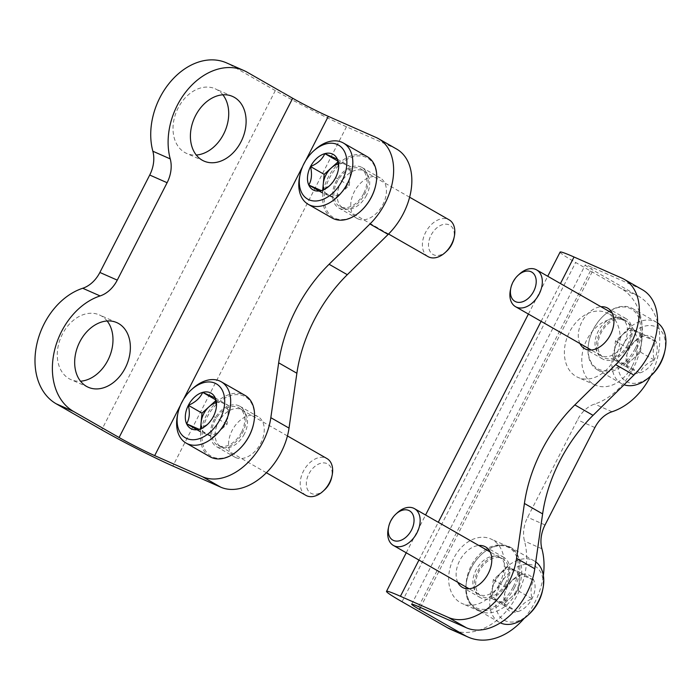 <?xml version="1.0" encoding="UTF-8"?>
<svg xmlns="http://www.w3.org/2000/svg" width="700" height="700" viewBox="0 0 700 700"><rect width="100%" height="100%" fill="white"/><g stroke="black" fill="none" stroke-linecap="round" stroke-linejoin="round"><path stroke-width="0.53" stroke-dasharray="3.5 2.62" d="M357.98 218.89A23.319 15.636 -60.2 0 0 382.55 205.214A23.319 15.636 -60.2 0 0 380.17 177.914A23.319 15.636 -60.2 0 0 355.014 190.391A23.319 15.636 -60.2 0 0 357 218.4A23.319 15.636 -60.2 0 0 357.98 218.89M235.812 457.625A23.319 15.636 -60.2 0 0 260.382 443.949A23.319 15.636 -60.2 0 0 258.002 416.658A23.319 15.636 -60.2 0 0 232.846 429.126A23.319 15.636 -60.2 0 0 234.832 457.135A23.319 15.636 -60.2 0 0 235.812 457.625M396.672 149.091A56.534 37.905 -60.2 0 0 394.31 147.893L346.491 126.779A56.534 2.922 27.1 0 1 275.31 90.58L229.801 64.54A63.604 47.075 113.8 0 0 226.564 62.895M222.862 94.806A35.333 26.154 113.8 0 0 215.145 88.76A35.333 26.154 113.8 0 0 178.115 108.054A35.333 26.154 113.8 0 0 186.594 153.405A35.333 26.154 113.8 0 0 196.263 155.032M107.126 320.976A35.333 26.154 113.8 0 0 99.409 314.93A35.333 26.154 113.8 0 0 62.379 334.233A35.333 26.154 113.8 0 0 70.858 379.575A35.333 26.154 113.8 0 0 80.526 381.203M339.771 208.469A23.319 15.636 -60.2 0 0 364.35 194.793A23.319 15.636 -60.2 0 0 361.97 167.501A23.319 15.636 -60.2 0 0 336.814 179.97A23.319 15.636 -60.2 0 0 338.8 207.979A23.319 15.636 -60.2 0 0 339.771 208.469M217.604 447.204A23.319 15.636 -60.2 0 0 242.182 433.527A23.319 15.636 -60.2 0 0 239.803 406.236A23.319 15.636 -60.2 0 0 214.646 418.705A23.319 15.636 -60.2 0 0 216.633 446.714A23.319 15.636 -60.2 0 0 217.604 447.204M215.976 409.404L213.456 416.386L208.197 423.745L199.15 429.328L212.8 437.141L227.115 424.2L228.874 405.729L216.326 400.181L215.749 400.706M177.546 414.916A35.333 23.686 119.8 0 1 192.588 388.64M209.982 456.75A35.333 23.686 119.8 0 1 206.972 414.321A35.333 23.686 119.8 0 1 245.088 395.421M238.936 449.531A34.274 22.978 119.8 0 1 202.484 442.671A34.274 22.978 119.8 0 1 229.145 396.086A34.274 22.978 119.8 0 1 253.531 424.043M241.474 432.329A21.551 14.446 119.8 0 1 218.365 445.62A21.551 14.446 119.8 0 1 215.67 419.3A21.551 14.446 119.8 0 1 239.733 408.284A21.551 14.446 119.8 0 1 241.474 432.329M244.352 434.009A21.201 14.21 119.8 0 1 221.62 447.072A21.201 14.21 119.8 0 1 220.78 446.644A21.201 14.21 119.8 0 1 218.977 421.19A21.201 14.21 119.8 0 1 241.841 409.85A21.201 14.21 119.8 0 1 242.638 410.358A21.201 14.21 119.8 0 1 244.352 434.009M305.909 495.373A21.201 14.21 119.8 0 1 304.106 469.91A21.201 14.21 119.8 0 1 326.97 458.57M324.511 489.912A16.861 11.305 119.8 0 1 306.565 486.535A16.861 11.305 119.8 0 1 319.69 463.61A16.861 11.305 119.8 0 1 331.686 477.374M216.011 402.684A17.666 11.848 119.8 0 1 222.6 402.955A17.666 11.848 119.8 0 1 227.99 414.969A17.666 11.848 119.8 0 1 219.957 430.675A17.666 11.848 119.8 0 1 206.526 434.368L212.8 437.141M200.532 428.689L200.252 431.594L206.526 434.368A17.666 11.848 119.8 0 1 201.565 428.181M228.874 405.729L215.224 397.915M216.326 400.181L215.591 399.761M227.115 424.2L213.456 416.386M337.899 171.771L335.624 177.651L330.365 185.001L321.317 190.584L334.967 198.398L349.283 185.465L351.041 166.985L338.494 161.446L337.916 161.971M299.714 176.181A35.333 23.686 119.8 0 1 314.755 149.905M332.15 218.015A35.333 23.686 119.8 0 1 329.14 175.577A35.333 23.686 119.8 0 1 367.255 156.678M361.113 210.796A34.274 22.978 119.8 0 1 324.651 203.936A34.274 22.978 119.8 0 1 351.312 157.343A34.274 22.978 119.8 0 1 375.699 185.308M363.641 193.594A21.551 14.446 119.8 0 1 340.533 206.876A21.551 14.446 119.8 0 1 337.838 180.556A21.551 14.446 119.8 0 1 361.9 169.549A21.551 14.446 119.8 0 1 363.641 193.594M366.52 195.265A21.201 14.21 119.8 0 1 343.787 208.338A21.201 14.21 119.8 0 1 342.947 207.909A21.201 14.21 119.8 0 1 341.145 182.446A21.201 14.21 119.8 0 1 364.009 171.106A21.201 14.21 119.8 0 1 364.805 171.623A21.201 14.21 119.8 0 1 366.52 195.265M428.076 256.629A21.201 14.21 119.8 0 1 426.274 231.175A21.201 14.21 119.8 0 1 449.137 219.835M446.679 251.178A16.861 11.305 119.8 0 1 428.733 247.8A16.861 11.305 119.8 0 1 441.858 224.875A16.861 11.305 119.8 0 1 453.854 238.63M338.179 163.94A17.666 11.848 119.8 0 1 344.767 164.22A17.666 11.848 119.8 0 1 350.158 176.225A17.666 11.848 119.8 0 1 342.125 191.931A17.666 11.848 119.8 0 1 328.694 195.633L334.967 198.398M322.7 189.954L322.42 192.859L328.694 195.633A17.666 11.848 119.8 0 1 323.733 189.446M351.041 166.985L337.391 159.171M338.494 161.446L337.759 161.026M349.283 185.465L335.624 177.651M457.774 582.286A23.319 15.636 119.8 0 1 460.39 559.352A23.319 15.636 119.8 0 1 478.835 545.484M579.941 343.551A23.319 15.636 119.8 0 1 582.558 320.618A23.319 15.636 119.8 0 1 601.003 306.749M560.105 252.088A56.534 2.922 -152.9 0 0 575.663 262.483L621.171 288.531A63.604 47.075 113.8 0 1 640.378 348.836A63.604 47.075 113.8 0 1 594.633 404.066A28.271 20.921 113.8 0 0 577.491 419.869L527.642 517.282A28.271 20.921 113.8 0 0 524.51 541.1A63.604 47.075 113.8 0 1 507.351 610.015A63.604 47.075 113.8 0 1 450.8 629.423M499.249 584.273A35.333 26.154 113.8 0 0 490.77 538.921A35.333 26.154 113.8 0 0 452.576 560.683A35.333 26.154 113.8 0 0 462.219 603.566A35.333 26.154 113.8 0 0 499.249 584.273M614.994 358.094A35.333 26.154 113.8 0 0 606.515 312.751A35.333 26.154 113.8 0 0 568.312 334.504A35.333 26.154 113.8 0 0 577.964 377.396A35.333 26.154 113.8 0 0 614.994 358.094M516.635 591.946A35.333 26.154 113.8 0 0 508.156 546.604A35.333 26.154 113.8 0 0 469.963 568.356A35.333 26.154 113.8 0 0 479.605 611.249A35.333 26.154 113.8 0 0 516.635 591.946M632.38 365.776A35.333 26.154 113.8 0 0 623.901 320.434A35.333 26.154 113.8 0 0 585.699 342.186A35.333 26.154 113.8 0 0 595.35 385.079A35.333 26.154 113.8 0 0 632.38 365.776M650.702 375.961A63.604 47.075 113.8 0 0 657.746 323.024M657.571 322.376A63.604 47.075 113.8 0 0 638.558 296.214L593.049 270.165A28.271 1.461 -152.9 0 1 585.27 264.967A28.271 1.461 -152.9 0 1 592.235 267.426L640.045 288.54A56.534 37.905 119.8 0 1 642.407 289.739M524.195 618.336A63.604 47.075 113.8 0 0 543.358 575.409M502.766 556.806A23.319 15.636 119.8 0 1 503.746 557.305A23.319 15.636 119.8 0 1 505.733 585.305A23.319 15.636 119.8 0 1 480.576 597.782A23.319 15.636 119.8 0 1 478.196 570.483A23.319 15.636 119.8 0 1 502.766 556.806M624.934 318.071A23.319 15.636 119.8 0 1 625.914 318.561A23.319 15.636 119.8 0 1 627.9 346.57A23.319 15.636 119.8 0 1 602.744 359.047A23.319 15.636 119.8 0 1 600.364 331.748A23.319 15.636 119.8 0 1 624.934 318.071M643.396 335.956L634.349 341.539L629.081 348.889L626.806 354.769L627.322 367.369L639.87 372.908C642.32 367.316 647.089 363.002 654.185 359.975C652.47 352.537 653.056 346.386 655.944 341.495L643.396 335.956A20.396 13.676 -60.2 0 0 635.25 340.707A20.396 13.676 -60.2 0 0 629.081 348.889A20.396 13.676 -60.2 0 0 626.57 355.88A20.396 13.676 -60.2 0 0 627.322 367.369A20.396 13.676 -60.2 0 0 639.87 372.908A20.396 13.676 -60.2 0 0 654.185 359.975A20.396 13.676 -60.2 0 0 655.944 341.495A20.396 13.676 -60.2 0 0 643.396 335.956L629.746 328.142L642.294 333.681L640.526 352.161L626.22 365.094L613.673 359.555L614.548 350.315A17.666 11.848 -60.2 0 0 619.946 362.32A17.666 11.848 -60.2 0 0 633.378 358.627A17.666 11.848 -60.2 0 0 641.41 342.921A17.666 11.848 -60.2 0 0 636.02 330.908A17.666 11.848 -60.2 0 0 622.589 334.609L629.746 328.142M664.597 352.223A31.098 20.843 -60.2 0 0 642.477 326.856A31.098 20.843 -60.2 0 0 618.284 369.127A31.098 20.843 -60.2 0 0 651.367 375.349M657.554 322.892A35.333 23.686 -60.2 0 0 656.451 322.201A35.333 23.686 -60.2 0 0 618.345 341.101A35.333 23.686 -60.2 0 0 621.355 383.539A35.333 23.686 -60.2 0 0 624.05 384.764M636.746 348.793A35.333 23.686 -60.2 0 0 632.564 308.525A35.333 23.686 -60.2 0 0 603.951 315.42A35.333 23.686 -60.2 0 0 588.91 341.705A35.333 23.686 -60.2 0 0 597.459 369.863A35.333 23.686 -60.2 0 0 636.746 348.793M635.407 348.119A34.274 22.978 -60.2 0 0 634.76 311.692A34.274 22.978 -60.2 0 0 603.601 315.744A34.274 22.978 -60.2 0 0 589.015 341.233A34.274 22.978 -60.2 0 0 602.919 370.475A34.274 22.978 -60.2 0 0 635.407 348.119M627.585 344.662A21.551 14.446 -60.2 0 0 624.181 319.664A21.551 14.446 -60.2 0 0 601.79 331.625A21.551 14.446 -60.2 0 0 602.814 356.991A21.551 14.446 -60.2 0 0 627.585 344.662M624.278 342.79A21.201 14.21 -60.2 0 0 621.766 318.631A21.201 14.21 -60.2 0 0 620.926 318.203A21.201 14.21 -60.2 0 0 598.903 329.971A21.201 14.21 -60.2 0 0 599.909 354.926A21.201 14.21 -60.2 0 0 600.705 355.434A21.201 14.21 -60.2 0 0 624.278 342.79M519.47 274.05A21.201 14.21 -60.2 0 0 510.449 289.817M622.589 334.609A17.666 11.848 -60.2 0 0 617.111 341.819A17.666 11.848 -60.2 0 0 614.548 350.315L615.431 341.075L622.589 334.609M626.22 365.094L639.87 372.908M613.673 359.555L627.322 367.369M615.431 341.075L629.081 348.889M642.294 333.681L655.944 341.495M640.526 352.161L654.185 359.975M521.229 574.691L512.181 580.274L506.914 587.624L504.639 593.504L505.155 606.104L517.702 611.642C520.153 606.051 524.921 601.738 532.017 598.71C530.303 591.281 530.889 585.121 533.776 580.23L521.229 574.691A20.396 13.676 -60.2 0 0 513.082 579.442A20.396 13.676 -60.2 0 0 506.914 587.624A20.396 13.676 -60.2 0 0 504.403 594.615A20.396 13.676 -60.2 0 0 505.155 606.104A20.396 13.676 -60.2 0 0 517.702 611.642A20.396 13.676 -60.2 0 0 532.017 598.71A20.396 13.676 -60.2 0 0 533.776 580.23A20.396 13.676 -60.2 0 0 521.229 574.691L507.579 566.878L520.126 572.416L518.359 590.896L504.052 603.829L491.505 598.29L492.38 589.05A17.666 11.848 -60.2 0 0 497.779 601.064A17.666 11.848 -60.2 0 0 511.201 597.363A17.666 11.848 -60.2 0 0 519.242 581.656A17.666 11.848 -60.2 0 0 513.852 569.651A17.666 11.848 -60.2 0 0 500.421 573.344L507.579 566.878M542.43 590.966A31.098 20.843 -60.2 0 0 520.31 565.6A31.098 20.843 -60.2 0 0 496.116 607.863A31.098 20.843 -60.2 0 0 529.2 614.084M535.754 561.89A35.333 23.686 -60.2 0 0 534.284 560.936A35.333 23.686 -60.2 0 0 496.177 579.836A35.333 23.686 -60.2 0 0 499.188 622.274A35.333 23.686 -60.2 0 0 500.343 622.869M514.579 587.528A35.333 23.686 -60.2 0 0 510.396 547.269A35.333 23.686 -60.2 0 0 481.784 554.164A35.333 23.686 -60.2 0 0 466.742 580.44A35.333 23.686 -60.2 0 0 475.291 608.597A35.333 23.686 -60.2 0 0 514.579 587.528M513.24 586.854A34.274 22.978 -60.2 0 0 512.584 550.428A34.274 22.978 -60.2 0 0 481.434 554.479A34.274 22.978 -60.2 0 0 466.847 579.976A34.274 22.978 -60.2 0 0 480.751 609.21A34.274 22.978 -60.2 0 0 513.24 586.854M505.418 583.398A21.551 14.446 -60.2 0 0 502.014 558.399A21.551 14.446 -60.2 0 0 479.623 570.36A21.551 14.446 -60.2 0 0 480.646 595.726A21.551 14.446 -60.2 0 0 505.418 583.398M502.11 581.534A21.201 14.21 -60.2 0 0 499.599 557.366A21.201 14.21 -60.2 0 0 498.75 556.938A21.201 14.21 -60.2 0 0 476.726 568.706A21.201 14.21 -60.2 0 0 477.741 593.661A21.201 14.21 -60.2 0 0 478.537 594.169A21.201 14.21 -60.2 0 0 502.11 581.534M397.303 512.785A21.201 14.21 -60.2 0 0 388.281 528.553M500.421 573.344A17.666 11.848 -60.2 0 0 494.944 580.554A17.666 11.848 -60.2 0 0 492.38 589.05L493.264 579.81L500.421 573.344M504.052 603.829L517.702 611.642M491.505 598.29L505.155 606.104M493.264 579.81L506.914 587.624M520.126 572.416L533.776 580.23M518.359 590.896L532.017 598.71M346.491 126.779L172.883 466.034M275.31 90.58L101.701 429.844M305.541 160.816L302.575 166.6M183.374 399.551L180.407 405.335M247.188 72.214L229.801 64.54M376.101 137.48L394.31 147.893M418.95 560.061L438.287 522.279M541.117 321.326L560.455 283.544M402.054 601.746L575.663 262.483M420.438 607.486L593.049 270.165M418.626 606.681L592.235 267.426M638.558 296.214L621.171 288.531M640.045 288.54L621.845 278.127M541.896 548.782L524.51 541.1M612.019 411.749L594.633 404.066M594.886 427.551L577.491 419.869M545.029 524.965L527.642 517.282M216.633 446.714L234.832 457.135M239.803 406.236L258.002 416.658M338.8 207.979L357 218.4M361.97 167.501L380.17 177.914M116.795 322.613L99.409 314.93M88.244 387.249L70.858 379.575M232.531 96.434L215.145 88.76M203.98 161.079L186.594 153.405M208.197 423.745L207.296 424.576M242.638 410.358L239.733 408.284M221.62 447.072L218.365 445.62M220.78 446.644L266.385 472.745M241.841 409.85L287.446 435.942M330.365 185.001L329.464 185.832M337.908 171.771L338.144 170.66M364.805 171.623L361.9 169.549M343.787 208.338L340.533 206.876M342.947 207.909L388.553 234.01M364.009 171.106L409.614 197.207M406.236 552.79L425.574 514.999M528.404 314.055L547.741 276.264M411.661 604.222L585.27 264.967M625.914 318.561L607.714 308.149M602.744 359.047L584.544 348.626M503.746 557.305L485.537 546.884M480.576 597.782L462.376 587.361M623.901 320.434L606.515 312.751M595.35 385.079L577.964 377.396M508.156 546.604L490.77 538.921M479.605 611.249L462.219 603.566M634.349 341.539L635.25 340.707M626.806 354.769L626.57 355.88M656.451 322.201L632.564 308.525M621.355 383.539L597.459 369.863M589.015 341.233L588.91 341.705M599.909 354.926L602.814 356.991M620.926 318.203L624.181 319.664M621.766 318.631L612.308 313.224M600.705 355.434L591.246 350.017M512.181 580.274L513.082 579.442M504.639 593.504L504.403 594.615M534.284 560.936L510.396 547.269M499.188 622.274L475.291 608.597M466.847 579.976L466.742 580.44M477.741 593.661L480.646 595.726M498.75 556.938L502.014 558.399M499.599 557.366L490.14 551.959M478.537 594.169L469.079 588.761"/><path stroke-width="1.05" d="M388.15 234.412A56.534 37.905 -60.2 0 0 396.672 149.091L378.464 138.67A56.534 37.905 -60.2 0 0 376.101 137.48L328.291 116.357A28.271 1.461 27.1 0 1 292.696 98.263L119.087 437.517L73.579 411.477L56.192 403.795L101.701 429.844A56.534 2.922 27.1 0 0 172.883 466.034L220.701 487.156A56.534 37.905 -60.2 0 0 289.03 428.102L296.879 373.24A123.672 82.915 -60.2 0 1 347.305 274.697L388.15 234.412L369.941 223.991L329.096 264.276A123.672 82.915 -60.2 0 0 278.67 362.819L270.83 417.681L289.03 428.102M196.263 155.032A35.333 26.154 113.8 0 0 224.787 131.644A35.333 26.154 113.8 0 0 222.862 94.806M80.526 381.203A35.333 26.154 113.8 0 0 109.051 357.814A35.333 26.154 113.8 0 0 107.126 320.976M292.696 98.263L247.188 72.214A63.604 47.075 113.8 0 0 243.95 70.578A63.604 47.075 113.8 0 0 187.399 89.985A63.604 47.075 113.8 0 0 170.24 158.9A28.271 20.921 113.8 0 1 167.107 182.718L117.259 280.131A28.271 20.921 113.8 0 1 100.118 295.934L82.731 288.26A63.604 47.075 113.8 0 0 36.986 343.481A63.604 47.075 113.8 0 0 56.192 403.795M82.731 288.26A28.271 20.921 113.8 0 0 99.873 272.457L149.721 175.035A28.271 20.921 113.8 0 0 152.854 151.226A63.604 47.075 113.8 0 1 170.013 82.311A63.604 47.075 113.8 0 1 226.564 62.895L243.95 70.578M195.501 115.736A35.333 26.154 113.8 0 0 203.98 161.079A35.333 26.154 113.8 0 0 242.182 139.326A35.333 26.154 113.8 0 0 232.531 96.434A35.333 26.154 113.8 0 0 195.501 115.736M79.765 341.906A35.333 26.154 113.8 0 0 88.244 387.249A35.333 26.154 113.8 0 0 126.438 365.496A35.333 26.154 113.8 0 0 116.795 322.613A35.333 26.154 113.8 0 0 79.765 341.906M100.118 295.934A63.604 47.075 113.8 0 0 54.373 351.164A63.604 47.075 113.8 0 0 73.579 411.477M180.407 405.335L154.683 455.621A28.271 1.461 27.1 0 1 119.087 437.517M369.941 223.991A56.534 37.905 -60.2 0 0 378.464 138.67M154.683 455.621L202.492 476.735A56.534 37.905 -60.2 0 0 270.83 417.681M199.15 429.328A20.396 13.676 119.8 0 1 186.602 423.78A20.396 13.676 119.8 0 1 188.361 405.309A20.396 13.676 119.8 0 1 202.676 392.368A20.396 13.676 119.8 0 1 215.224 397.915A20.396 13.676 119.8 0 1 215.976 409.404A20.396 13.676 119.8 0 1 213.456 416.386A20.396 13.676 119.8 0 1 207.296 424.576A20.396 13.676 119.8 0 1 199.15 429.328L186.602 423.78C189.472 418.976 190.059 412.816 188.361 405.309C195.396 402.334 200.165 398.02 202.676 392.368L215.224 397.915L216.169 404.618M220.036 419.291A31.098 20.843 119.8 0 1 190.558 439.574A31.098 20.843 119.8 0 1 177.949 413.053A31.098 20.843 119.8 0 1 191.179 389.926A31.098 20.843 119.8 0 1 219.441 386.251A31.098 20.843 119.8 0 1 220.036 419.291M191.179 389.926L192.588 388.64A35.333 23.686 119.8 0 1 221.191 381.745A35.333 23.686 119.8 0 1 225.374 422.012A35.333 23.686 119.8 0 1 186.086 443.074A35.333 23.686 119.8 0 1 177.546 414.916L177.949 413.053M221.191 381.745L245.088 395.421A35.333 23.686 119.8 0 1 253.627 423.579A35.333 23.686 119.8 0 1 249.27 435.68A35.333 23.686 119.8 0 1 238.586 449.855A35.333 23.686 119.8 0 1 209.982 456.75L186.086 443.074M253.627 423.579L253.531 424.043A34.274 22.978 119.8 0 1 249.296 435.785A34.274 22.978 119.8 0 1 238.936 449.531L238.586 449.855M287.446 435.942L326.97 458.57A21.201 14.21 119.8 0 1 332.098 475.466A21.201 14.21 119.8 0 1 329.481 482.729A21.201 14.21 119.8 0 1 323.076 491.234A21.201 14.21 119.8 0 1 305.909 495.373L266.385 472.745M332.098 475.466L331.686 477.374A16.861 11.305 119.8 0 1 329.604 483.149A16.861 11.305 119.8 0 1 324.511 489.912L323.076 491.234M215.749 400.706L209.169 406.648A17.666 11.848 119.8 0 1 216.011 402.684M201.565 428.181A17.666 11.848 119.8 0 1 201.136 422.354L200.532 428.689M201.136 422.354A17.666 11.848 119.8 0 1 203.691 413.858A17.666 11.848 119.8 0 1 209.169 406.648L202.011 413.123L201.136 422.354M215.591 399.761L202.676 392.368M202.011 413.123L188.361 405.309M200.252 431.594L186.602 423.78M321.317 190.584A20.396 13.676 119.8 0 1 308.77 185.045A20.396 13.676 119.8 0 1 310.529 166.565A20.396 13.676 119.8 0 1 324.844 153.633A20.396 13.676 119.8 0 1 337.391 159.171A20.396 13.676 119.8 0 1 338.144 170.66A20.396 13.676 119.8 0 1 335.624 177.651A20.396 13.676 119.8 0 1 329.464 185.832A20.396 13.676 119.8 0 1 321.317 190.584L308.77 185.045C311.64 180.241 312.235 174.081 310.529 166.565C317.564 163.599 322.332 159.285 324.844 153.633L337.391 159.171L338.336 165.883M342.204 180.556A31.098 20.843 119.8 0 1 312.725 200.839A31.098 20.843 119.8 0 1 300.116 174.317A31.098 20.843 119.8 0 1 313.346 151.191A31.098 20.843 119.8 0 1 341.609 147.508A31.098 20.843 119.8 0 1 342.204 180.556M313.346 151.191L314.755 149.905A35.333 23.686 119.8 0 1 343.359 143.01A35.333 23.686 119.8 0 1 347.541 183.269A35.333 23.686 119.8 0 1 308.254 204.339A35.333 23.686 119.8 0 1 299.714 176.181L300.116 174.317M343.359 143.01L367.255 156.678A35.333 23.686 119.8 0 1 375.795 184.844A35.333 23.686 119.8 0 1 371.438 196.945A35.333 23.686 119.8 0 1 360.754 211.12A35.333 23.686 119.8 0 1 332.15 218.015L308.254 204.339M375.795 184.844L375.699 185.308A34.274 22.978 119.8 0 1 371.464 197.05A34.274 22.978 119.8 0 1 361.113 210.796L360.754 211.12M409.614 197.207L449.137 219.835A21.201 14.21 119.8 0 1 454.265 236.731A21.201 14.21 119.8 0 1 451.649 243.994A21.201 14.21 119.8 0 1 445.244 252.49A21.201 14.21 119.8 0 1 428.076 256.629L388.553 234.01M454.265 236.731L453.854 238.63A16.861 11.305 119.8 0 1 451.771 244.414A16.861 11.305 119.8 0 1 446.679 251.178L445.244 252.49M337.916 161.971L331.336 167.912A17.666 11.848 119.8 0 1 338.179 163.94M323.733 189.446A17.666 11.848 119.8 0 1 323.304 183.619L322.7 189.954M323.304 183.619A17.666 11.848 119.8 0 1 325.868 175.123A17.666 11.848 119.8 0 1 331.336 167.912L324.179 174.379L323.304 183.619M337.759 161.026L324.844 153.633M324.179 174.379L310.529 166.565M322.42 192.859L308.77 185.045M478.835 545.484A23.319 15.636 119.8 0 1 484.566 546.394A23.319 15.636 119.8 0 1 485.537 546.884A23.319 15.636 119.8 0 1 487.524 574.892A23.319 15.636 119.8 0 1 462.376 587.361A23.319 15.636 119.8 0 1 457.774 582.286M601.003 306.749A23.319 15.636 119.8 0 1 606.734 307.65A23.319 15.636 119.8 0 1 607.714 308.149A23.319 15.636 119.8 0 1 609.691 336.149A23.319 15.636 119.8 0 1 584.544 348.626A23.319 15.636 119.8 0 1 579.941 343.551M560.455 283.544L574.026 257.005L621.845 278.127A56.534 37.905 119.8 0 1 624.207 279.317L642.407 289.739A56.534 37.905 119.8 0 1 633.894 375.06L593.049 415.345A123.672 82.915 119.8 0 0 542.614 513.887L534.774 568.75L516.574 558.329A56.534 37.905 119.8 0 1 448.236 617.383L400.426 596.269A56.534 2.922 -152.9 0 0 386.505 591.351A56.534 2.922 -152.9 0 0 402.054 601.746L447.562 627.786A63.604 47.075 113.8 0 0 450.8 629.423L468.186 637.105A63.604 47.075 113.8 0 0 524.195 618.336M516.574 558.329L524.414 503.466A123.672 82.915 119.8 0 1 574.84 404.924L615.685 364.639A56.534 37.905 119.8 0 0 624.207 279.317M574.026 257.005A56.534 2.922 -152.9 0 0 560.105 252.088L547.741 276.264M650.702 375.961A63.604 47.075 113.8 0 1 612.019 411.749A28.271 20.921 113.8 0 0 594.886 427.551L545.029 524.965A28.271 20.921 113.8 0 0 541.896 548.782A63.604 47.075 113.8 0 1 543.358 575.409M657.746 323.024A63.604 47.075 113.8 0 0 657.571 322.376M468.186 637.105A63.604 47.075 113.8 0 1 464.949 635.469L419.44 609.42L420.438 607.486M534.774 568.75A56.534 37.905 119.8 0 1 466.445 627.804L418.626 606.681A28.271 1.461 -152.9 0 0 411.661 604.222A28.271 1.461 -152.9 0 0 419.44 609.42M624.05 384.764A35.333 23.686 -60.2 0 0 649.959 376.644L651.367 375.349A31.098 20.843 -60.2 0 0 660.756 362.88A31.098 20.843 -60.2 0 0 664.597 352.223L665 350.359A35.333 23.686 -60.2 0 0 657.554 322.892M649.959 376.644A35.333 23.686 -60.2 0 0 660.634 362.469A35.333 23.686 -60.2 0 0 665 350.359M510.86 287.91L510.449 289.817A21.201 14.21 -60.2 0 0 515.576 306.714A21.201 14.21 -60.2 0 0 539.149 294.07A21.201 14.21 -60.2 0 0 536.637 269.911A21.201 14.21 -60.2 0 0 519.47 274.05L518.035 275.363A16.861 11.305 -60.2 0 0 510.86 287.91A16.861 11.305 -60.2 0 0 517.694 302.295A16.861 11.305 -60.2 0 0 533.689 291.296A16.861 11.305 -60.2 0 0 533.365 273.368A16.861 11.305 -60.2 0 0 518.035 275.363M500.343 622.869A35.333 23.686 -60.2 0 0 527.791 615.379L529.2 614.084A31.098 20.843 -60.2 0 0 538.589 601.615A31.098 20.843 -60.2 0 0 542.43 590.966L542.832 589.102A35.333 23.686 -60.2 0 0 535.754 561.89M527.791 615.379A35.333 23.686 -60.2 0 0 538.466 601.204A35.333 23.686 -60.2 0 0 542.832 589.102M388.692 526.645L388.281 528.553A21.201 14.21 -60.2 0 0 393.409 545.449A21.201 14.21 -60.2 0 0 416.981 532.805A21.201 14.21 -60.2 0 0 414.47 508.646A21.201 14.21 -60.2 0 0 397.303 512.785L395.868 514.106A16.861 11.305 -60.2 0 0 388.692 526.645A16.861 11.305 -60.2 0 0 395.526 541.03A16.861 11.305 -60.2 0 0 411.521 530.031A16.861 11.305 -60.2 0 0 411.197 512.111A16.861 11.305 -60.2 0 0 395.868 514.106M328.291 116.357L305.541 160.816M302.575 166.6L183.374 399.551M202.492 476.735L220.701 487.156M329.096 264.276L347.305 274.697M278.67 362.819L296.879 373.24M170.24 158.9L152.854 151.226M117.259 280.131L99.873 272.457M167.107 182.718L149.721 175.035M400.426 596.269L418.95 560.061M438.287 522.279L541.117 321.326M464.949 635.469L447.562 627.786M466.445 627.804L448.236 617.383M633.894 375.06L615.685 364.639M542.614 513.887L524.414 503.466M593.049 415.345L574.84 404.924M386.505 591.351L406.236 552.79M425.574 514.999L528.404 314.055M612.308 313.224L536.637 269.911M591.246 350.017L515.576 306.714M490.14 551.959L414.47 508.646M469.079 588.761L393.409 545.449"/></g></svg>
